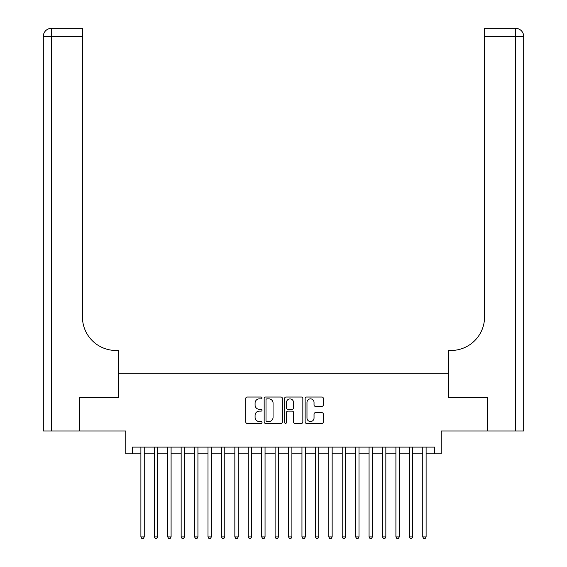 <?xml version="1.0" encoding="UTF-8"?>
<svg xmlns="http://www.w3.org/2000/svg" width="567" height="567" viewBox="0 0 567 567"><rect width="100%" height="100%" fill="white"/><g stroke="black" fill="none" stroke-linecap="round" stroke-linejoin="round"><path stroke-width="0.85" d="M262.025 397.949A0.921 0.921 0 0 0 261.103 397.028L247.106 397.028A1.318 1.318 0 0 0 245.787 398.346L245.787 422.061A1.318 1.318 0 0 0 247.106 423.379L261.103 423.379A0.921 0.921 0 0 0 262.025 422.458A0.921 0.921 0 0 0 261.103 421.536L259.289 421.536A4.217 4.217 0 0 1 255.079 417.319L255.079 415.342A4.217 4.217 0 0 1 259.289 411.125L261.103 411.125A0.921 0.921 0 0 0 262.025 410.203A0.921 0.921 0 0 0 261.103 409.282L259.289 409.282A4.217 4.217 0 0 1 255.079 405.065L255.079 403.087A4.217 4.217 0 0 1 259.289 398.87L261.103 398.87A0.921 0.921 0 0 0 262.025 397.949M321.999 406.319A1.318 1.318 0 0 0 323.318 405.001L323.318 398.346A1.318 1.318 0 0 0 321.999 397.028L306.456 397.028A1.318 1.318 0 0 0 305.138 398.346L305.138 422.061A1.318 1.318 0 0 0 306.456 423.379L321.999 423.379A1.318 1.318 0 0 0 323.318 422.061L323.318 414.023A1.318 1.318 0 0 0 321.999 412.705L315.351 412.705A1.318 1.318 0 0 0 314.033 414.023L314.033 418.007A3.522 3.522 0 0 1 310.51 421.536A3.522 3.522 0 0 1 306.981 418.007L306.981 402.4A3.522 3.522 0 0 1 310.51 398.87A3.522 3.522 0 0 1 314.033 402.4L314.033 405.001A1.318 1.318 0 0 0 315.351 406.319L321.999 406.319M132.501 453.827L132.501 447.115L434.499 447.115L434.499 453.827L441.204 453.827L441.204 431.005L487.181 431.005L487.181 397.453L448.589 397.453L448.589 373.292L118.411 373.292L118.411 397.453L79.819 397.453L79.819 431.005L125.796 431.005L125.796 453.827L140.892 453.827M282.345 398.346A1.318 1.318 0 0 0 281.026 397.028L265.484 397.028A1.318 1.318 0 0 0 264.165 398.346L264.165 422.061A1.318 1.318 0 0 0 265.484 423.379L281.026 423.379A1.318 1.318 0 0 0 282.345 422.061L282.345 398.346M285.974 397.028L301.516 397.028A1.318 1.318 0 0 1 302.835 398.346L302.835 422.061A1.318 1.318 0 0 1 301.516 423.379L294.861 423.379A1.318 1.318 0 0 1 293.543 422.061L293.543 412.443A1.318 1.318 0 0 0 292.225 411.125L287.816 411.125A1.318 1.318 0 0 0 286.498 412.443L286.498 422.458A0.921 0.921 0 0 1 285.577 423.379A0.921 0.921 0 0 1 284.655 422.458L284.655 398.346A1.318 1.318 0 0 1 285.974 397.028M144.245 453.827L154.316 453.827M157.669 453.827L167.733 453.827M171.092 453.827L181.156 453.827M184.516 453.827L194.58 453.827M197.933 453.827L208.004 453.827M211.356 453.827L221.421 453.827M224.78 453.827L234.844 453.827M238.204 453.827L248.268 453.827M251.62 453.827L261.692 453.827M265.044 453.827L275.108 453.827M278.468 453.827L288.532 453.827M291.892 453.827L301.956 453.827M305.308 453.827L315.38 453.827M318.732 453.827L328.796 453.827M332.156 453.827L342.22 453.827M345.579 453.827L355.644 453.827M358.996 453.827L369.067 453.827M372.42 453.827L382.484 453.827M385.844 453.827L395.908 453.827M399.267 453.827L409.331 453.827M412.684 453.827L422.755 453.827M426.108 453.827L434.499 453.827M266.937 398.87A0.921 0.921 0 0 0 266.008 399.792L266.008 420.608A0.921 0.921 0 0 0 266.937 421.536L268.843 421.536A4.217 4.217 0 0 0 273.06 417.319L273.06 403.087A4.217 4.217 0 0 0 268.843 398.87L266.937 398.87M293.543 402.464A3.522 3.522 0 0 0 290.02 398.941A3.522 3.522 0 0 0 286.498 402.464L286.498 407.964A1.318 1.318 0 0 0 287.816 409.282L292.225 409.282A1.318 1.318 0 0 0 293.543 407.964L293.543 402.464M144.245 447.115L144.245 536.906L140.892 536.906L140.892 447.115M144.245 536.906L143.238 538.65L141.899 538.65L140.892 536.906M79.423 397.453L118.276 397.453L118.276 350.477L115.994 350.477A33.552 33.552 0 0 1 82.442 316.918L82.442 36.401L51.37 36.401L51.37 431.005L79.423 431.005L79.423 397.453M51.37 431.005L43.319 431.005L43.319 36.401A8.051 8.051 0 0 1 51.37 28.35L82.442 28.35L82.442 36.401M43.319 350.477L43.319 36.401L51.37 36.401L51.37 28.35M115.994 350.477A33.552 33.552 0 0 1 82.442 316.918M487.577 397.453L448.724 397.453L448.724 350.477L451.006 350.477A33.552 33.552 0 0 0 484.558 316.918L484.558 28.35L515.63 28.35A8.051 8.051 0 0 1 523.681 36.401L523.681 431.005L487.577 431.005L487.577 397.453M523.681 350.477L523.681 36.401A8.051 8.051 0 0 0 515.63 28.35L515.63 36.401L484.558 36.401M451.006 350.477A33.552 33.552 0 0 0 484.558 316.918M157.669 447.115L157.669 536.906L154.316 536.906L154.316 447.115M157.669 536.906L156.662 538.65L155.323 538.65L154.316 536.906M171.092 447.115L171.092 536.906L167.733 536.906L167.733 447.115M171.092 536.906L170.086 538.65L168.746 538.65L167.733 536.906M184.516 447.115L184.516 536.906L181.156 536.906L181.156 447.115M184.516 536.906L183.51 538.65L182.163 538.65L181.156 536.906M197.933 447.115L197.933 536.906L194.58 536.906L194.58 447.115M197.933 536.906L196.926 538.65L195.587 538.65L194.58 536.906M211.356 447.115L211.356 536.906L208.004 536.906L208.004 447.115M211.356 536.906L210.35 538.65L209.01 538.65L208.004 536.906M224.78 447.115L224.78 536.906L221.421 536.906L221.421 447.115M224.78 536.906L223.774 538.65L222.427 538.65L221.421 536.906M238.204 447.115L238.204 536.906L234.844 536.906L234.844 447.115M238.204 536.906L237.197 538.65L235.851 538.65L234.844 536.906M251.62 447.115L251.62 536.906L248.268 536.906L248.268 447.115M251.62 536.906L250.614 538.65L249.274 538.65L248.268 536.906M265.044 447.115L265.044 536.906L261.692 536.906L261.692 447.115M265.044 536.906L264.038 538.65L262.698 538.65L261.692 536.906M278.468 447.115L278.468 536.906L275.108 536.906L275.108 447.115M278.468 536.906L277.461 538.65L276.115 538.65L275.108 536.906M291.892 447.115L291.892 536.906L288.532 536.906L288.532 447.115M291.892 536.906L290.885 538.65L289.539 538.65L288.532 536.906M305.308 447.115L305.308 536.906L301.956 536.906L301.956 447.115M305.308 536.906L304.302 538.65L302.962 538.65L301.956 536.906M318.732 447.115L318.732 536.906L315.38 536.906L315.38 447.115M318.732 536.906L317.726 538.65L316.386 538.65L315.38 536.906M332.156 447.115L332.156 536.906L328.796 536.906L328.796 447.115M332.156 536.906L331.149 538.65L329.803 538.65L328.796 536.906M345.579 447.115L345.579 536.906L342.22 536.906L342.22 447.115M345.579 536.906L344.573 538.65L343.226 538.65L342.22 536.906M358.996 447.115L358.996 536.906L355.644 536.906L355.644 447.115M358.996 536.906L357.99 538.65L356.65 538.65L355.644 536.906M372.42 447.115L372.42 536.906L369.067 536.906L369.067 447.115M372.42 536.906L371.413 538.65L370.074 538.65L369.067 536.906M385.844 447.115L385.844 536.906L382.484 536.906L382.484 447.115M385.844 536.906L384.837 538.65L383.49 538.65L382.484 536.906M399.267 447.115L399.267 536.906L395.908 536.906L395.908 447.115M399.267 536.906L398.254 538.65L396.914 538.65L395.908 536.906M412.684 447.115L412.684 536.906L409.331 536.906L409.331 447.115M412.684 536.906L411.677 538.65L410.338 538.65L409.331 536.906M426.108 447.115L426.108 536.906L422.755 536.906L422.755 447.115M426.108 536.906L425.101 538.65L423.762 538.65L422.755 536.906M515.63 431.005L515.63 36.401L523.681 36.401"/></g></svg>
